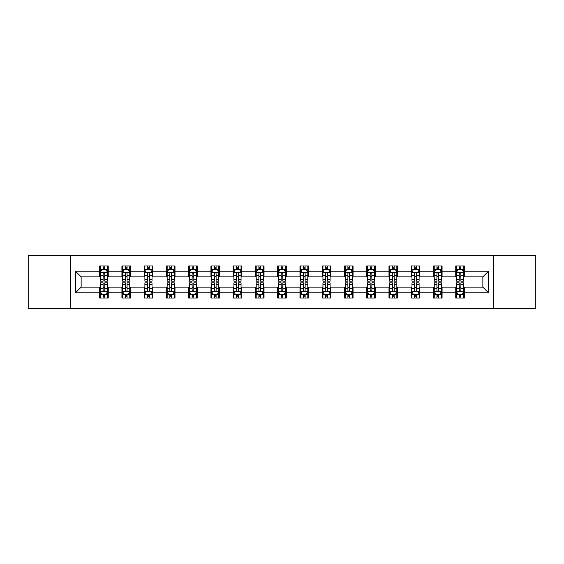 <?xml version="1.0" encoding="UTF-8"?>
<svg xmlns="http://www.w3.org/2000/svg" width="564" height="564" viewBox="0 0 564 564"><rect width="100%" height="100%" fill="white"/><g stroke="black" fill="none" stroke-linecap="round" stroke-linejoin="round"><path stroke-width="0.85" d="M493.288 308.395L535.8 308.395L535.8 255.605L493.288 255.605L493.288 308.395L70.712 308.395L70.712 255.605L28.2 255.605L28.2 308.395L70.712 308.395M493.288 255.605L70.712 255.605M464.327 271.157L464.327 265.947L455.768 265.947L455.768 271.157L442.07 271.157L442.07 265.947L433.512 265.947L433.512 271.157L419.813 271.157L419.813 265.947L411.255 265.947L411.255 271.157L397.557 271.157L397.557 265.947L388.998 265.947L388.998 271.157L375.3 271.157L375.3 265.947L366.741 265.947L366.741 271.157L353.05 271.157L353.05 265.947L344.484 265.947L344.484 271.157L330.793 271.157L330.793 265.947L322.234 265.947L322.234 271.157L308.536 271.157L308.536 265.947L299.977 265.947L299.977 271.157L286.279 271.157L286.279 265.947L277.721 265.947L277.721 271.157L264.022 271.157L264.022 265.947L255.464 265.947L255.464 271.157L241.766 271.157L241.766 265.947L233.207 265.947L233.207 271.157L219.516 271.157L219.516 265.947L210.95 265.947L210.95 271.157L197.259 271.157L197.259 265.947L188.7 265.947L188.7 271.157L175.002 271.157L175.002 265.947L166.443 265.947L166.443 271.157L152.745 271.157L152.745 265.947L144.187 265.947L144.187 271.157L130.488 271.157L130.488 265.947L121.93 265.947L121.93 271.157L108.232 271.157L108.232 265.947L99.673 265.947L99.673 271.157L75.421 271.157L75.421 292.843L81.131 287.132L99.673 287.132L99.673 298.053L108.232 298.053L108.232 287.132L121.93 287.132L121.93 298.053L130.488 298.053L130.488 287.132L144.187 287.132L144.187 298.053L152.745 298.053L152.745 287.132L166.443 287.132L166.443 298.053L175.002 298.053L175.002 287.132L188.7 287.132L188.7 298.053L197.259 298.053L197.259 287.132L210.95 287.132L210.95 298.053L219.516 298.053L219.516 287.132L233.207 287.132L233.207 298.053L241.766 298.053L241.766 287.132L255.464 287.132L255.464 298.053L264.022 298.053L264.022 287.132L277.721 287.132L277.721 298.053L286.279 298.053L286.279 287.132L299.977 287.132L299.977 298.053L308.536 298.053L308.536 287.132L322.234 287.132L322.234 298.053L330.793 298.053L330.793 287.132L344.484 287.132L344.484 298.053L353.05 298.053L353.05 287.132L366.741 287.132L366.741 298.053L375.3 298.053L375.3 287.132L388.998 287.132L388.998 298.053L397.557 298.053L397.557 287.132L411.255 287.132L411.255 298.053L419.813 298.053L419.813 287.132L433.512 287.132L433.512 298.053L442.07 298.053L442.07 287.132L455.768 287.132L455.768 298.053L464.327 298.053L464.327 287.132L482.869 287.132L482.869 276.868L464.327 276.868L464.327 271.157L488.579 271.157L488.579 292.843L464.327 292.843M455.768 292.843L442.07 292.843M433.512 292.843L419.813 292.843M411.255 292.843L397.557 292.843M388.998 292.843L375.3 292.843M366.741 292.843L353.05 292.843M344.484 292.843L330.793 292.843M322.234 292.843L308.536 292.843M299.977 292.843L286.279 292.843M277.721 292.843L264.022 292.843M255.464 292.843L241.766 292.843M233.207 292.843L219.516 292.843M210.95 292.843L197.259 292.843M188.7 292.843L175.002 292.843M166.443 292.843L152.745 292.843M144.187 292.843L130.488 292.843M121.93 292.843L108.232 292.843M99.673 292.843L75.421 292.843M455.768 271.157L455.768 276.868L442.07 276.868L442.07 271.157M433.512 271.157L433.512 276.868L419.813 276.868L419.813 271.157M411.255 271.157L411.255 276.868L397.557 276.868L397.557 271.157M388.998 271.157L388.998 276.868L375.3 276.868L375.3 271.157M366.741 271.157L366.741 276.868L353.05 276.868L353.05 271.157M344.484 271.157L344.484 276.868L330.793 276.868L330.793 271.157M322.234 271.157L322.234 276.868L308.536 276.868L308.536 271.157M299.977 271.157L299.977 276.868L286.279 276.868L286.279 271.157M277.721 271.157L277.721 276.868L264.022 276.868L264.022 271.157M255.464 271.157L255.464 276.868L241.766 276.868L241.766 271.157M233.207 271.157L233.207 276.868L219.516 276.868L219.516 271.157M210.95 271.157L210.95 276.868L197.259 276.868L197.259 271.157M188.7 271.157L188.7 276.868L175.002 276.868L175.002 271.157M166.443 271.157L166.443 276.868L152.745 276.868L152.745 271.157M144.187 271.157L144.187 276.868L130.488 276.868L130.488 271.157M121.93 271.157L121.93 276.868L108.232 276.868L108.232 271.157M99.673 271.157L99.673 276.868L81.131 276.868L75.421 271.157M81.131 276.868L81.131 287.132M488.579 292.843L482.869 287.132M482.869 276.868L488.579 271.157M99.673 269.514L100.385 269.514M103.099 269.514L104.812 269.514M107.52 269.514L108.232 269.514M99.673 276.72L100.385 276.72M103.099 276.72L104.812 276.72M107.52 276.72L108.232 276.72M99.673 287.28L100.385 287.28M103.099 287.28L104.812 287.28M107.52 287.28L108.232 287.28M99.673 294.486L100.385 294.486M103.099 294.486L104.812 294.486M107.52 294.486L108.232 294.486M121.93 287.28L122.642 287.28M125.356 287.28L127.069 287.28M129.776 287.28L130.488 287.28M121.93 294.486L122.642 294.486M125.356 294.486L127.069 294.486M129.776 294.486L130.488 294.486M121.93 269.514L122.642 269.514M125.356 269.514L127.069 269.514M129.776 269.514L130.488 269.514M121.93 276.72L122.642 276.72M125.356 276.72L127.069 276.72M129.776 276.72L130.488 276.72M144.187 287.28L144.899 287.28M147.613 287.28L149.319 287.28M152.033 287.28L152.745 287.28M144.187 294.486L144.899 294.486M147.613 294.486L149.319 294.486M152.033 294.486L152.745 294.486M144.187 269.514L144.899 269.514M147.613 269.514L149.319 269.514M152.033 269.514L152.745 269.514M144.187 276.72L144.899 276.72M147.613 276.72L149.319 276.72M152.033 276.72L152.745 276.72M166.443 287.28L167.155 287.28M169.863 287.28L171.576 287.28M174.29 287.28L175.002 287.28M166.443 294.486L167.155 294.486M169.863 294.486L171.576 294.486M174.29 294.486L175.002 294.486M166.443 269.514L167.155 269.514M169.863 269.514L171.576 269.514M174.29 269.514L175.002 269.514M166.443 276.72L167.155 276.72M169.863 276.72L171.576 276.72M174.29 276.72L175.002 276.72M188.7 287.28L189.412 287.28M192.12 287.28L193.833 287.28M196.547 287.28L197.259 287.28M188.7 294.486L189.412 294.486M192.12 294.486L193.833 294.486M196.547 294.486L197.259 294.486M188.7 269.514L189.412 269.514M192.12 269.514L193.833 269.514M196.547 269.514L197.259 269.514M188.7 276.72L189.412 276.72M192.12 276.72L193.833 276.72M196.547 276.72L197.259 276.72M210.95 287.28L211.669 287.28M214.376 287.28L216.09 287.28M218.797 287.28L219.516 287.28M210.95 294.486L211.669 294.486M214.376 294.486L216.09 294.486M218.797 294.486L219.516 294.486M210.95 269.514L211.669 269.514M214.376 269.514L216.09 269.514M218.797 269.514L219.516 269.514M210.95 276.72L211.669 276.72M214.376 276.72L216.09 276.72M218.797 276.72L219.516 276.72M233.207 287.28L233.919 287.28M236.633 287.28L238.346 287.28M241.054 287.28L241.766 287.28M233.207 294.486L233.919 294.486M236.633 294.486L238.346 294.486M241.054 294.486L241.766 294.486M233.207 269.514L233.919 269.514M236.633 269.514L238.346 269.514M241.054 269.514L241.766 269.514M233.207 276.72L233.919 276.72M236.633 276.72L238.346 276.72M241.054 276.72L241.766 276.72M255.464 287.28L256.176 287.28M258.89 287.28L260.603 287.28M263.31 287.28L264.022 287.28M255.464 294.486L256.176 294.486M258.89 294.486L260.603 294.486M263.31 294.486L264.022 294.486M255.464 269.514L256.176 269.514M258.89 269.514L260.603 269.514M263.31 269.514L264.022 269.514M255.464 276.72L256.176 276.72M258.89 276.72L260.603 276.72M263.31 276.72L264.022 276.72M277.721 287.28L278.433 287.28M281.147 287.28L282.853 287.28M285.567 287.28L286.279 287.28M277.721 294.486L278.433 294.486M281.147 294.486L282.853 294.486M285.567 294.486L286.279 294.486M277.721 269.514L278.433 269.514M281.147 269.514L282.853 269.514M285.567 269.514L286.279 269.514M277.721 276.72L278.433 276.72M281.147 276.72L282.853 276.72M285.567 276.72L286.279 276.72M299.977 287.28L300.69 287.28M303.397 287.28L305.11 287.28M307.824 287.28L308.536 287.28M299.977 294.486L300.69 294.486M303.397 294.486L305.11 294.486M307.824 294.486L308.536 294.486M299.977 269.514L300.69 269.514M303.397 269.514L305.11 269.514M307.824 269.514L308.536 269.514M299.977 276.72L300.69 276.72M303.397 276.72L305.11 276.72M307.824 276.72L308.536 276.72M322.234 287.28L322.946 287.28M325.654 287.28L327.367 287.28M330.081 287.28L330.793 287.28M322.234 294.486L322.946 294.486M325.654 294.486L327.367 294.486M330.081 294.486L330.793 294.486M322.234 269.514L322.946 269.514M325.654 269.514L327.367 269.514M330.081 269.514L330.793 269.514M322.234 276.72L322.946 276.72M325.654 276.72L327.367 276.72M330.081 276.72L330.793 276.72M344.484 287.28L345.203 287.28M347.91 287.28L349.624 287.28M352.331 287.28L353.05 287.28M344.484 294.486L345.203 294.486M347.91 294.486L349.624 294.486M352.331 294.486L353.05 294.486M344.484 269.514L345.203 269.514M347.91 269.514L349.624 269.514M352.331 269.514L353.05 269.514M344.484 276.72L345.203 276.72M347.91 276.72L349.624 276.72M352.331 276.72L353.05 276.72M366.741 287.28L367.453 287.28M370.167 287.28L371.88 287.28M374.588 287.28L375.3 287.28M366.741 294.486L367.453 294.486M370.167 294.486L371.88 294.486M374.588 294.486L375.3 294.486M366.741 269.514L367.453 269.514M370.167 269.514L371.88 269.514M374.588 269.514L375.3 269.514M366.741 276.72L367.453 276.72M370.167 276.72L371.88 276.72M374.588 276.72L375.3 276.72M388.998 287.28L389.71 287.28M392.424 287.28L394.137 287.28M396.844 287.28L397.557 287.28M388.998 294.486L389.71 294.486M392.424 294.486L394.137 294.486M396.844 294.486L397.557 294.486M388.998 269.514L389.71 269.514M392.424 269.514L394.137 269.514M396.844 269.514L397.557 269.514M388.998 276.72L389.71 276.72M392.424 276.72L394.137 276.72M396.844 276.72L397.557 276.72M411.255 287.28L411.967 287.28M414.681 287.28L416.387 287.28M419.101 287.28L419.813 287.28M411.255 294.486L411.967 294.486M414.681 294.486L416.387 294.486M419.101 294.486L419.813 294.486M411.255 269.514L411.967 269.514M414.681 269.514L416.387 269.514M419.101 269.514L419.813 269.514M411.255 276.72L411.967 276.72M414.681 276.72L416.387 276.72M419.101 276.72L419.813 276.72M433.512 287.28L434.224 287.28M436.931 287.28L438.644 287.28M441.358 287.28L442.07 287.28M433.512 294.486L434.224 294.486M436.931 294.486L438.644 294.486M441.358 294.486L442.07 294.486M433.512 269.514L434.224 269.514M436.931 269.514L438.644 269.514M441.358 269.514L442.07 269.514M433.512 276.72L434.224 276.72M436.931 276.72L438.644 276.72M441.358 276.72L442.07 276.72M455.768 287.28L456.48 287.28M459.188 287.28L460.901 287.28M463.615 287.28L464.327 287.28M455.768 294.486L456.48 294.486M459.188 294.486L460.901 294.486M463.615 294.486L464.327 294.486M455.768 269.514L456.48 269.514M459.188 269.514L460.901 269.514M463.615 269.514L464.327 269.514M455.768 276.72L456.48 276.72M459.188 276.72L460.901 276.72M463.615 276.72L464.327 276.72M104.812 267.808L103.099 267.808M107.52 279.356L104.812 279.356L104.812 281.147L107.52 281.147L107.52 272.44L106.095 269.585L101.816 269.585L100.385 272.44L100.385 281.147L103.099 281.147L103.099 279.356L100.385 279.356M100.385 272.44L100.385 265.947M107.52 272.44L107.52 265.947M103.099 269.585L103.099 265.947M104.812 265.947L104.812 269.585M104.812 279.356L104.812 273.512C104.241 272.412 103.67 272.412 103.099 273.512L103.099 279.356M103.099 296.192L104.812 296.192M100.385 284.644L103.099 284.644L103.099 282.853L100.385 282.853L100.385 291.56L101.816 294.415L106.095 294.415L107.52 291.56L107.52 282.853L104.812 282.853L104.812 284.644L107.52 284.644M107.52 291.56L107.52 298.053M100.385 291.56L100.385 298.053M104.812 294.415L104.812 298.053M103.099 298.053L103.099 294.415M103.099 284.644L103.099 290.488C103.67 291.588 104.241 291.588 104.812 290.488L104.812 284.644M127.069 267.808L125.356 267.808M129.776 279.356L127.069 279.356L127.069 281.147L129.776 281.147L129.776 272.44L128.352 269.585L124.073 269.585L122.642 272.44L122.642 281.147L125.356 281.147L125.356 279.356L122.642 279.356M122.642 272.44L122.642 265.947M129.776 272.44L129.776 265.947M125.356 269.585L125.356 265.947M127.069 265.947L127.069 269.585M127.069 279.356L127.069 273.512C126.498 272.412 125.927 272.412 125.356 273.512L125.356 279.356M149.319 267.808L147.613 267.808M152.033 279.356L149.319 279.356L149.319 281.147L152.033 281.147L152.033 272.44L150.609 269.585L146.323 269.585L144.899 272.44L144.899 281.147L147.613 281.147L147.613 279.356L144.899 279.356M144.899 272.44L144.899 265.947M152.033 272.44L152.033 265.947M147.613 269.585L147.613 265.947M149.319 265.947L149.319 269.585M149.319 279.356L149.319 273.512C148.755 272.412 148.184 272.412 147.613 273.512L147.613 279.356M125.356 296.192L127.069 296.192M122.642 284.644L125.356 284.644L125.356 282.853L122.642 282.853L122.642 291.56L124.073 294.415L128.352 294.415L129.776 291.56L129.776 282.853L127.069 282.853L127.069 284.644L129.776 284.644M129.776 291.56L129.776 298.053M122.642 291.56L122.642 298.053M127.069 294.415L127.069 298.053M125.356 298.053L125.356 294.415M125.356 284.644L125.356 290.488C125.927 291.588 126.498 291.588 127.069 290.488L127.069 284.644M147.613 296.192L149.319 296.192M144.899 284.644L147.613 284.644L147.613 282.853L144.899 282.853L144.899 291.56L146.323 294.415L150.609 294.415L152.033 291.56L152.033 282.853L149.319 282.853L149.319 284.644L152.033 284.644M152.033 291.56L152.033 298.053M144.899 291.56L144.899 298.053M149.319 294.415L149.319 298.053M147.613 298.053L147.613 294.415M147.613 284.644L147.613 290.488C148.177 291.588 148.748 291.588 149.319 290.488L149.319 284.644M171.576 267.808L169.863 267.808M174.29 279.356L171.576 279.356L171.576 281.147L174.29 281.147L174.29 272.44L172.859 269.585L168.58 269.585L167.155 272.44L167.155 281.147L169.863 281.147L169.863 279.356L167.155 279.356M167.155 272.44L167.155 265.947M174.29 272.44L174.29 265.947M169.863 269.585L169.863 265.947M171.576 265.947L171.576 269.585M171.576 279.356L171.576 273.512C171.005 272.412 170.434 272.412 169.863 273.512L169.863 279.356M193.833 267.808L192.12 267.808M196.547 279.356L193.833 279.356L193.833 281.147L196.547 281.147L196.547 272.44L195.116 269.585L190.836 269.585L189.412 272.44L189.412 281.147L192.12 281.147L192.12 279.356L189.412 279.356M189.412 272.44L189.412 265.947M196.547 272.44L196.547 265.947M192.12 269.585L192.12 265.947M193.833 265.947L193.833 269.585M193.833 279.356L193.833 273.512C193.262 272.412 192.691 272.412 192.12 273.512L192.12 279.356M216.09 267.808L214.376 267.808M218.797 279.356L216.09 279.356L216.09 281.147L218.797 281.147L218.797 272.44L217.373 269.585L213.093 269.585L211.669 272.44L211.669 281.147L214.376 281.147L214.376 279.356L211.669 279.356M211.669 272.44L211.669 265.947M218.797 272.44L218.797 265.947M214.376 269.585L214.376 265.947M216.09 265.947L216.09 269.585M216.09 279.356L216.09 273.512C215.518 272.412 214.947 272.412 214.376 273.512L214.376 279.356M169.863 296.192L171.576 296.192M167.155 284.644L169.863 284.644L169.863 282.853L167.155 282.853L167.155 291.56L168.58 294.415L172.859 294.415L174.29 291.56L174.29 282.853L171.576 282.853L171.576 284.644L174.29 284.644M174.29 291.56L174.29 298.053M167.155 291.56L167.155 298.053M171.576 294.415L171.576 298.053M169.863 298.053L169.863 294.415M169.863 284.644L169.863 290.488C170.434 291.588 171.005 291.588 171.576 290.488L171.576 284.644M192.12 296.192L193.833 296.192M189.412 284.644L192.12 284.644L192.12 282.853L189.412 282.853L189.412 291.56L190.836 294.415L195.116 294.415L196.547 291.56L196.547 282.853L193.833 282.853L193.833 284.644L196.547 284.644M196.547 291.56L196.547 298.053M189.412 291.56L189.412 298.053M193.833 294.415L193.833 298.053M192.12 298.053L192.12 294.415M192.12 284.644L192.12 290.488C192.691 291.588 193.262 291.588 193.833 290.488L193.833 284.644M214.376 296.192L216.09 296.192M211.669 284.644L214.376 284.644L214.376 282.853L211.669 282.853L211.669 291.56L213.093 294.415L217.373 294.415L218.797 291.56L218.797 282.853L216.09 282.853L216.09 284.644L218.797 284.644M218.797 291.56L218.797 298.053M211.669 291.56L211.669 298.053M216.09 294.415L216.09 298.053M214.376 298.053L214.376 294.415M214.376 284.644L214.376 290.488C214.947 291.588 215.518 291.588 216.09 290.488L216.09 284.644M238.346 267.808L236.633 267.808M241.054 279.356L238.346 279.356L238.346 281.147L241.054 281.147L241.054 272.44L239.629 269.585L235.35 269.585L233.919 272.44L233.919 281.147L236.633 281.147L236.633 279.356L233.919 279.356M233.919 272.44L233.919 265.947M241.054 272.44L241.054 265.947M236.633 269.585L236.633 265.947M238.346 265.947L238.346 269.585M238.346 279.356L238.346 273.512C237.775 272.412 237.204 272.412 236.633 273.512L236.633 279.356M236.633 296.192L238.346 296.192M233.919 284.644L236.633 284.644L236.633 282.853L233.919 282.853L233.919 291.56L235.35 294.415L239.629 294.415L241.054 291.56L241.054 282.853L238.346 282.853L238.346 284.644L241.054 284.644M241.054 291.56L241.054 298.053M233.919 291.56L233.919 298.053M238.346 294.415L238.346 298.053M236.633 298.053L236.633 294.415M236.633 284.644L236.633 290.488C237.204 291.588 237.775 291.588 238.346 290.488L238.346 284.644M260.603 267.808L258.89 267.808M263.31 279.356L260.603 279.356L260.603 281.147L263.31 281.147L263.31 272.44L261.886 269.585L257.607 269.585L256.176 272.44L256.176 281.147L258.89 281.147L258.89 279.356L256.176 279.356M256.176 272.44L256.176 265.947M263.31 272.44L263.31 265.947M258.89 269.585L258.89 265.947M260.603 265.947L260.603 269.585M260.603 279.356L260.603 273.512C260.032 272.412 259.461 272.412 258.89 273.512L258.89 279.356M258.89 296.192L260.603 296.192M256.176 284.644L258.89 284.644L258.89 282.853L256.176 282.853L256.176 291.56L257.607 294.415L261.886 294.415L263.31 291.56L263.31 282.853L260.603 282.853L260.603 284.644L263.31 284.644M263.31 291.56L263.31 298.053M256.176 291.56L256.176 298.053M260.603 294.415L260.603 298.053M258.89 298.053L258.89 294.415M258.89 284.644L258.89 290.488C259.461 291.588 260.032 291.588 260.603 290.488L260.603 284.644M282.853 267.808L281.147 267.808M285.567 279.356L282.853 279.356L282.853 281.147L285.567 281.147L285.567 272.44L284.143 269.585L279.857 269.585L278.433 272.44L278.433 281.147L281.147 281.147L281.147 279.356L278.433 279.356M278.433 272.44L278.433 265.947M285.567 272.44L285.567 265.947M281.147 269.585L281.147 265.947M282.853 265.947L282.853 269.585M282.853 279.356L282.853 273.512C282.289 272.412 281.718 272.412 281.147 273.512L281.147 279.356M281.147 296.192L282.853 296.192M278.433 284.644L281.147 284.644L281.147 282.853L278.433 282.853L278.433 291.56L279.857 294.415L284.143 294.415L285.567 291.56L285.567 282.853L282.853 282.853L282.853 284.644L285.567 284.644M285.567 291.56L285.567 298.053M278.433 291.56L278.433 298.053M282.853 294.415L282.853 298.053M281.147 298.053L281.147 294.415M281.147 284.644L281.147 290.488C281.711 291.588 282.282 291.588 282.853 290.488L282.853 284.644M305.11 267.808L303.397 267.808M307.824 279.356L305.11 279.356L305.11 281.147L307.824 281.147L307.824 272.44L306.393 269.585L302.114 269.585L300.69 272.44L300.69 281.147L303.397 281.147L303.397 279.356L300.69 279.356M300.69 272.44L300.69 265.947M307.824 272.44L307.824 265.947M303.397 269.585L303.397 265.947M305.11 265.947L305.11 269.585M305.11 279.356L305.11 273.512C304.539 272.412 303.968 272.412 303.397 273.512L303.397 279.356M303.397 296.192L305.11 296.192M300.69 284.644L303.397 284.644L303.397 282.853L300.69 282.853L300.69 291.56L302.114 294.415L306.393 294.415L307.824 291.56L307.824 282.853L305.11 282.853L305.11 284.644L307.824 284.644M307.824 291.56L307.824 298.053M300.69 291.56L300.69 298.053M305.11 294.415L305.11 298.053M303.397 298.053L303.397 294.415M303.397 284.644L303.397 290.488C303.968 291.588 304.539 291.588 305.11 290.488L305.11 284.644M327.367 267.808L325.654 267.808M330.081 279.356L327.367 279.356L327.367 281.147L330.081 281.147L330.081 272.44L328.65 269.585L324.37 269.585L322.946 272.44L322.946 281.147L325.654 281.147L325.654 279.356L322.946 279.356M322.946 272.44L322.946 265.947M330.081 272.44L330.081 265.947M325.654 269.585L325.654 265.947M327.367 265.947L327.367 269.585M327.367 279.356L327.367 273.512C326.796 272.412 326.225 272.412 325.654 273.512L325.654 279.356M325.654 296.192L327.367 296.192M322.946 284.644L325.654 284.644L325.654 282.853L322.946 282.853L322.946 291.56L324.37 294.415L328.65 294.415L330.081 291.56L330.081 282.853L327.367 282.853L327.367 284.644L330.081 284.644M330.081 291.56L330.081 298.053M322.946 291.56L322.946 298.053M327.367 294.415L327.367 298.053M325.654 298.053L325.654 294.415M325.654 284.644L325.654 290.488C326.225 291.588 326.796 291.588 327.367 290.488L327.367 284.644M349.624 267.808L347.91 267.808M352.331 279.356L349.624 279.356L349.624 281.147L352.331 281.147L352.331 272.44L350.907 269.585L346.627 269.585L345.203 272.44L345.203 281.147L347.91 281.147L347.91 279.356L345.203 279.356M345.203 272.44L345.203 265.947M352.331 272.44L352.331 265.947M347.91 269.585L347.91 265.947M349.624 265.947L349.624 269.585M349.624 279.356L349.624 273.512C349.053 272.412 348.481 272.412 347.91 273.512L347.91 279.356M347.91 296.192L349.624 296.192M345.203 284.644L347.91 284.644L347.91 282.853L345.203 282.853L345.203 291.56L346.627 294.415L350.907 294.415L352.331 291.56L352.331 282.853L349.624 282.853L349.624 284.644L352.331 284.644M352.331 291.56L352.331 298.053M345.203 291.56L345.203 298.053M349.624 294.415L349.624 298.053M347.91 298.053L347.91 294.415M347.91 284.644L347.91 290.488C348.481 291.588 349.053 291.588 349.624 290.488L349.624 284.644M371.88 267.808L370.167 267.808M374.588 279.356L371.88 279.356L371.88 281.147L374.588 281.147L374.588 272.44L373.164 269.585L368.884 269.585L367.453 272.44L367.453 281.147L370.167 281.147L370.167 279.356L367.453 279.356M367.453 272.44L367.453 265.947M374.588 272.44L374.588 265.947M370.167 269.585L370.167 265.947M371.88 265.947L371.88 269.585M371.88 279.356L371.88 273.512C371.309 272.412 370.738 272.412 370.167 273.512L370.167 279.356M370.167 296.192L371.88 296.192M367.453 284.644L370.167 284.644L370.167 282.853L367.453 282.853L367.453 291.56L368.884 294.415L373.164 294.415L374.588 291.56L374.588 282.853L371.88 282.853L371.88 284.644L374.588 284.644M374.588 291.56L374.588 298.053M367.453 291.56L367.453 298.053M371.88 294.415L371.88 298.053M370.167 298.053L370.167 294.415M370.167 284.644L370.167 290.488C370.738 291.588 371.309 291.588 371.88 290.488L371.88 284.644M394.137 267.808L392.424 267.808M396.844 279.356L394.137 279.356L394.137 281.147L396.844 281.147L396.844 272.44L395.42 269.585L391.141 269.585L389.71 272.44L389.71 281.147L392.424 281.147L392.424 279.356L389.71 279.356M389.71 272.44L389.71 265.947M396.844 272.44L396.844 265.947M392.424 269.585L392.424 265.947M394.137 265.947L394.137 269.585M394.137 279.356L394.137 273.512C393.566 272.412 392.995 272.412 392.424 273.512L392.424 279.356M392.424 296.192L394.137 296.192M389.71 284.644L392.424 284.644L392.424 282.853L389.71 282.853L389.71 291.56L391.141 294.415L395.42 294.415L396.844 291.56L396.844 282.853L394.137 282.853L394.137 284.644L396.844 284.644M396.844 291.56L396.844 298.053M389.71 291.56L389.71 298.053M394.137 294.415L394.137 298.053M392.424 298.053L392.424 294.415M392.424 284.644L392.424 290.488C392.995 291.588 393.566 291.588 394.137 290.488L394.137 284.644M416.387 267.808L414.681 267.808M419.101 279.356L416.387 279.356L416.387 281.147L419.101 281.147L419.101 272.44L417.677 269.585L413.391 269.585L411.967 272.44L411.967 281.147L414.681 281.147L414.681 279.356L411.967 279.356M411.967 272.44L411.967 265.947M419.101 272.44L419.101 265.947M414.681 269.585L414.681 265.947M416.387 265.947L416.387 269.585M416.387 279.356L416.387 273.512C415.823 272.412 415.252 272.412 414.681 273.512L414.681 279.356M414.681 296.192L416.387 296.192M411.967 284.644L414.681 284.644L414.681 282.853L411.967 282.853L411.967 291.56L413.391 294.415L417.677 294.415L419.101 291.56L419.101 282.853L416.387 282.853L416.387 284.644L419.101 284.644M419.101 291.56L419.101 298.053M411.967 291.56L411.967 298.053M416.387 294.415L416.387 298.053M414.681 298.053L414.681 294.415M414.681 284.644L414.681 290.488C415.245 291.588 415.816 291.588 416.387 290.488L416.387 284.644M438.644 267.808L436.931 267.808M441.358 279.356L438.644 279.356L438.644 281.147L441.358 281.147L441.358 272.44L439.927 269.585L435.648 269.585L434.224 272.44L434.224 281.147L436.931 281.147L436.931 279.356L434.224 279.356M434.224 272.44L434.224 265.947M441.358 272.44L441.358 265.947M436.931 269.585L436.931 265.947M438.644 265.947L438.644 269.585M438.644 279.356L438.644 273.512C438.073 272.412 437.502 272.412 436.931 273.512L436.931 279.356M436.931 296.192L438.644 296.192M434.224 284.644L436.931 284.644L436.931 282.853L434.224 282.853L434.224 291.56L435.648 294.415L439.927 294.415L441.358 291.56L441.358 282.853L438.644 282.853L438.644 284.644L441.358 284.644M441.358 291.56L441.358 298.053M434.224 291.56L434.224 298.053M438.644 294.415L438.644 298.053M436.931 298.053L436.931 294.415M436.931 284.644L436.931 290.488C437.502 291.588 438.073 291.588 438.644 290.488L438.644 284.644M460.901 267.808L459.188 267.808M463.615 279.356L460.901 279.356L460.901 281.147L463.615 281.147L463.615 272.44L462.184 269.585L457.905 269.585L456.48 272.44L456.48 281.147L459.188 281.147L459.188 279.356L456.48 279.356M456.48 272.44L456.48 265.947M463.615 272.44L463.615 265.947M459.188 269.585L459.188 265.947M460.901 265.947L460.901 269.585M460.901 279.356L460.901 273.512C460.33 272.412 459.759 272.412 459.188 273.512L459.188 279.356M459.188 296.192L460.901 296.192M456.48 284.644L459.188 284.644L459.188 282.853L456.48 282.853L456.48 291.56L457.905 294.415L462.184 294.415L463.615 291.56L463.615 282.853L460.901 282.853L460.901 284.644L463.615 284.644M463.615 291.56L463.615 298.053M456.48 291.56L456.48 298.053M460.901 294.415L460.901 298.053M459.188 298.053L459.188 294.415M459.188 284.644L459.188 290.488C459.759 291.588 460.33 291.588 460.901 290.488L460.901 284.644M107.484 272.37L100.427 272.37M100.385 269.761L101.731 269.761M106.18 269.761L107.52 269.761M103.099 275.528L100.385 275.528M107.52 275.528L104.812 275.528M104.812 268.711L103.099 268.711M100.427 291.63L107.484 291.63M107.52 294.239L106.18 294.239M101.731 294.239L100.385 294.239M104.812 288.472L107.52 288.472M100.385 288.472L103.099 288.472M103.099 295.289L104.812 295.289M129.741 272.37L122.677 272.37M122.642 269.761L123.988 269.761M128.437 269.761L129.776 269.761M125.356 275.528L122.642 275.528M129.776 275.528L127.069 275.528M127.069 268.711L125.356 268.711M151.998 272.37L144.934 272.37M144.899 269.761L146.238 269.761M150.694 269.761L152.033 269.761M147.613 275.528L144.899 275.528M152.033 275.528L149.319 275.528M149.319 268.711L147.613 268.711M122.677 291.63L129.741 291.63M129.776 294.239L128.437 294.239M123.988 294.239L122.642 294.239M127.069 288.472L129.776 288.472M122.642 288.472L125.356 288.472M125.356 295.289L127.069 295.289M144.934 291.63L151.998 291.63M152.033 294.239L150.694 294.239M146.238 294.239L144.899 294.239M149.319 288.472L152.033 288.472M144.899 288.472L147.613 288.472M147.613 295.289L149.319 295.289M174.255 272.37L167.191 272.37M167.155 269.761L168.495 269.761M172.951 269.761L174.29 269.761M169.863 275.528L167.155 275.528M174.29 275.528L171.576 275.528M171.576 268.711L169.863 268.711M196.512 272.37L189.448 272.37M189.412 269.761L190.752 269.761M195.2 269.761L196.547 269.761M192.12 275.528L189.412 275.528M196.547 275.528L193.833 275.528M193.833 268.711L192.12 268.711M218.761 272.37L211.704 272.37M211.669 269.761L213.009 269.761M217.457 269.761L218.797 269.761M214.376 275.528L211.669 275.528M218.797 275.528L216.09 275.528M216.09 268.711L214.376 268.711M167.191 291.63L174.255 291.63M174.29 294.239L172.951 294.239M168.495 294.239L167.155 294.239M171.576 288.472L174.29 288.472M167.155 288.472L169.863 288.472M169.863 295.289L171.576 295.289M189.448 291.63L196.512 291.63M196.547 294.239L195.2 294.239M190.752 294.239L189.412 294.239M193.833 288.472L196.547 288.472M189.412 288.472L192.12 288.472M192.12 295.289L193.833 295.289M211.704 291.63L218.761 291.63M218.797 294.239L217.457 294.239M213.009 294.239L211.669 294.239M216.09 288.472L218.797 288.472M211.669 288.472L214.376 288.472M214.376 295.289L216.09 295.289M241.018 272.37L233.954 272.37M233.919 269.761L235.266 269.761M239.714 269.761L241.054 269.761M236.633 275.528L233.919 275.528M241.054 275.528L238.346 275.528M238.346 268.711L236.633 268.711M233.954 291.63L241.018 291.63M241.054 294.239L239.714 294.239M235.266 294.239L233.919 294.239M238.346 288.472L241.054 288.472M233.919 288.472L236.633 288.472M236.633 295.289L238.346 295.289M263.275 272.37L256.211 272.37M256.176 269.761L257.515 269.761M261.971 269.761L263.31 269.761M258.89 275.528L256.176 275.528M263.31 275.528L260.603 275.528M260.603 268.711L258.89 268.711M256.211 291.63L263.275 291.63M263.31 294.239L261.971 294.239M257.515 294.239L256.176 294.239M260.603 288.472L263.31 288.472M256.176 288.472L258.89 288.472M258.89 295.289L260.603 295.289M285.532 272.37L278.468 272.37M278.433 269.761L279.772 269.761M284.228 269.761L285.567 269.761M281.147 275.528L278.433 275.528M285.567 275.528L282.853 275.528M282.853 268.711L281.147 268.711M278.468 291.63L285.532 291.63M285.567 294.239L284.228 294.239M279.772 294.239L278.433 294.239M282.853 288.472L285.567 288.472M278.433 288.472L281.147 288.472M281.147 295.289L282.853 295.289M307.789 272.37L300.725 272.37M300.69 269.761L302.029 269.761M306.485 269.761L307.824 269.761M303.397 275.528L300.69 275.528M307.824 275.528L305.11 275.528M305.11 268.711L303.397 268.711M300.725 291.63L307.789 291.63M307.824 294.239L306.485 294.239M302.029 294.239L300.69 294.239M305.11 288.472L307.824 288.472M300.69 288.472L303.397 288.472M303.397 295.289L305.11 295.289M330.046 272.37L322.982 272.37M322.946 269.761L324.286 269.761M328.734 269.761L330.081 269.761M325.654 275.528L322.946 275.528M330.081 275.528L327.367 275.528M327.367 268.711L325.654 268.711M322.982 291.63L330.046 291.63M330.081 294.239L328.734 294.239M324.286 294.239L322.946 294.239M327.367 288.472L330.081 288.472M322.946 288.472L325.654 288.472M325.654 295.289L327.367 295.289M352.296 272.37L345.238 272.37M345.203 269.761L346.543 269.761M350.991 269.761L352.331 269.761M347.91 275.528L345.203 275.528M352.331 275.528L349.624 275.528M349.624 268.711L347.91 268.711M345.238 291.63L352.296 291.63M352.331 294.239L350.991 294.239M346.543 294.239L345.203 294.239M349.624 288.472L352.331 288.472M345.203 288.472L347.91 288.472M347.91 295.289L349.624 295.289M374.552 272.37L367.488 272.37M367.453 269.761L368.8 269.761M373.248 269.761L374.588 269.761M370.167 275.528L367.453 275.528M374.588 275.528L371.88 275.528M371.88 268.711L370.167 268.711M367.488 291.63L374.552 291.63M374.588 294.239L373.248 294.239M368.8 294.239L367.453 294.239M371.88 288.472L374.588 288.472M367.453 288.472L370.167 288.472M370.167 295.289L371.88 295.289M396.809 272.37L389.745 272.37M389.71 269.761L391.049 269.761M395.505 269.761L396.844 269.761M392.424 275.528L389.71 275.528M396.844 275.528L394.137 275.528M394.137 268.711L392.424 268.711M389.745 291.63L396.809 291.63M396.844 294.239L395.505 294.239M391.049 294.239L389.71 294.239M394.137 288.472L396.844 288.472M389.71 288.472L392.424 288.472M392.424 295.289L394.137 295.289M419.066 272.37L412.002 272.37M411.967 269.761L413.306 269.761M417.762 269.761L419.101 269.761M414.681 275.528L411.967 275.528M419.101 275.528L416.387 275.528M416.387 268.711L414.681 268.711M412.002 291.63L419.066 291.63M419.101 294.239L417.762 294.239M413.306 294.239L411.967 294.239M416.387 288.472L419.101 288.472M411.967 288.472L414.681 288.472M414.681 295.289L416.387 295.289M441.323 272.37L434.259 272.37M434.224 269.761L435.563 269.761M440.012 269.761L441.358 269.761M436.931 275.528L434.224 275.528M441.358 275.528L438.644 275.528M438.644 268.711L436.931 268.711M434.259 291.63L441.323 291.63M441.358 294.239L440.012 294.239M435.563 294.239L434.224 294.239M438.644 288.472L441.358 288.472M434.224 288.472L436.931 288.472M436.931 295.289L438.644 295.289M463.573 272.37L456.516 272.37M456.48 269.761L457.82 269.761M462.269 269.761L463.615 269.761M459.188 275.528L456.48 275.528M463.615 275.528L460.901 275.528M460.901 268.711L459.188 268.711M456.516 291.63L463.573 291.63M463.615 294.239L462.269 294.239M457.82 294.239L456.48 294.239M460.901 288.472L463.615 288.472M456.48 288.472L459.188 288.472M459.188 295.289L460.901 295.289"/></g></svg>
